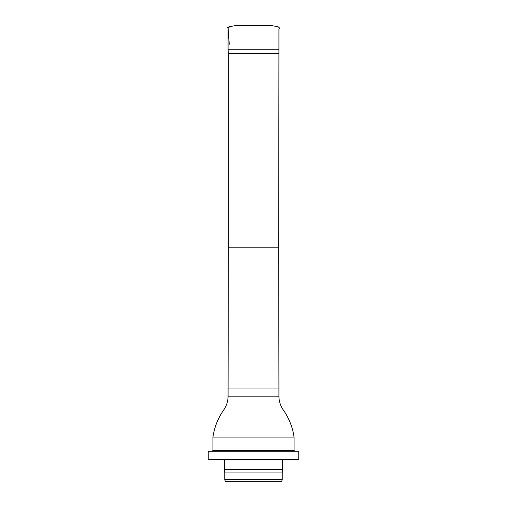 <?xml version="1.0" encoding="UTF-8"?>
<svg xmlns="http://www.w3.org/2000/svg" width="507" height="507" viewBox="0 0 507 507"><rect width="100%" height="100%" fill="white"/><g stroke="black" fill="none" stroke-linecap="round" stroke-linejoin="round"><path stroke-width="0.76" d="M278.66 53.603L228.34 53.603L228.34 247.841L278.66 247.841L278.926 49.255L228.074 49.255L228.074 27.872M228.34 53.603L228.074 49.255M228.34 247.841L228.074 396.182C228.036 401.259 226.566 405.879 223.669 410.049C217.94 418.212 214.366 427.23 212.94 437.104L294.06 437.104C292.64 427.236 289.066 418.218 283.337 410.055C280.434 405.892 278.958 401.265 278.926 396.182L228.074 396.182M212.218 451.23L212.94 450.508L212.94 437.104M281.67 481.65L225.33 481.65L224.747 479.476L282.253 479.476L281.67 481.65M282.253 479.476L282.253 472.961L224.747 472.961L224.747 479.476M282.253 472.961L282.469 469.336L224.531 469.336L224.747 472.961M282.469 459.919L282.469 469.336M298.046 459.919L208.954 459.919L208.231 459.196L298.769 459.196L298.046 459.919M298.769 459.196L298.769 451.23L208.231 451.23L208.231 459.196M245.705 25.388L261.244 25.394M228.036 27.017L229.278 44.242M237.612 25.496L237.263 25.464M236.87 25.432L231.731 26.256L227.472 27.752L229.31 26.713L236.573 25.388L270.624 25.388L278.178 26.795L279.528 27.999L278.926 29.026L278.926 49.255M278.66 247.841L278.926 388.939L228.074 388.939M212.94 450.508L294.06 450.508L294.06 437.104M241.915 25.851L236.357 25.394L255.129 25.388L270.58 25.388L265.066 25.844M261.295 25.394L245.027 25.388M278.926 396.182L278.926 388.939M224.531 459.919L224.531 469.336M294.06 450.508L294.782 451.23"/></g></svg>
